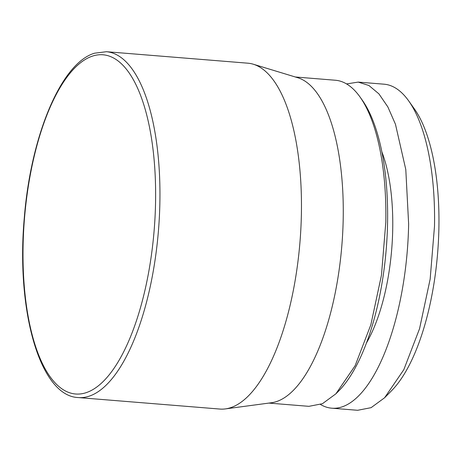 <?xml version="1.0" encoding="UTF-8"?>
<svg xmlns="http://www.w3.org/2000/svg" width="462" height="462" viewBox="0 0 462 462"><rect width="100%" height="100%" fill="white"/><g stroke="black" fill="none" stroke-linecap="round" stroke-linejoin="round"><path stroke-width="0.69" d="M78.321 397.568L219.843 409.055A173.498 66.355 -85.4 0 0 225.369 408.905A173.498 66.355 -85.4 0 0 230.584 407.692A173.498 66.355 -85.4 0 0 300.508 234.788A173.498 66.355 -85.4 0 0 253.343 64.235A173.498 66.355 -85.4 0 0 247.921 63.196L106.399 51.709A173.498 66.355 -85.4 0 1 159.407 216.135A173.498 66.355 -85.4 0 1 89.068 396.205A173.498 66.355 -85.4 0 1 88.075 396.512A173.498 66.355 -85.4 0 1 78.321 397.568C39.871 396.205 15.933 310.377 24.29 217.879C30.74 136.284 60.967 63.04 94.554 53.205L106.399 51.709M225.369 408.905L271.506 402.737A163.583 62.561 -85.4 0 0 276.426 401.594A163.583 62.561 -85.4 0 0 343.202 218.786A163.583 62.561 -85.4 0 0 297.886 77.766L253.343 64.235M295.357 76.992L335.377 80.244A163.583 62.561 94.6 0 1 360.002 96.962A163.583 62.561 94.6 0 1 385.81 222.245L381.462 275.179L370.859 324.751L355.116 365.731L335.903 393.809L322.412 403.713L308.905 406.335L268.884 403.089M335.903 393.809L338.669 391.019A160.279 61.296 -85.4 0 0 387.566 222.921A160.279 61.296 -85.4 0 0 362.277 100.162L360.002 96.962M346.569 83.922L358.206 82.097L368.936 85.51L378.921 93.873L387.861 106.93L395.466 124.266L405.792 169.531L408.639 224.099A163.583 62.561 94.6 0 1 331.733 408.189A163.583 62.561 94.6 0 1 320.541 404.51M358.206 82.097L384.072 84.194A163.583 62.561 94.6 0 1 408.697 100.912A163.583 62.561 94.6 0 1 434.505 226.201L430.157 279.129L419.554 328.701L403.811 369.687L384.598 397.765L371.107 407.663L357.605 410.291L331.733 408.189M384.598 397.765L391.51 390.777A155.324 59.402 -85.4 0 0 438.9 227.882A155.324 59.402 -85.4 0 0 414.391 108.922L408.697 100.912M92.55 56.093A170.195 65.09 -85.4 0 0 23.1 245.051A170.195 65.09 -85.4 0 0 85.112 392.995A170.195 65.09 -85.4 0 0 86.082 392.688A170.195 65.09 -85.4 0 0 155.532 203.73A170.195 65.09 -85.4 0 0 93.515 55.792A170.195 65.09 -85.4 0 0 92.55 56.093M381.901 151.934A122.69 46.922 94.6 0 1 392.717 229.36A122.69 46.922 94.6 0 1 366.383 343.087"/></g></svg>

